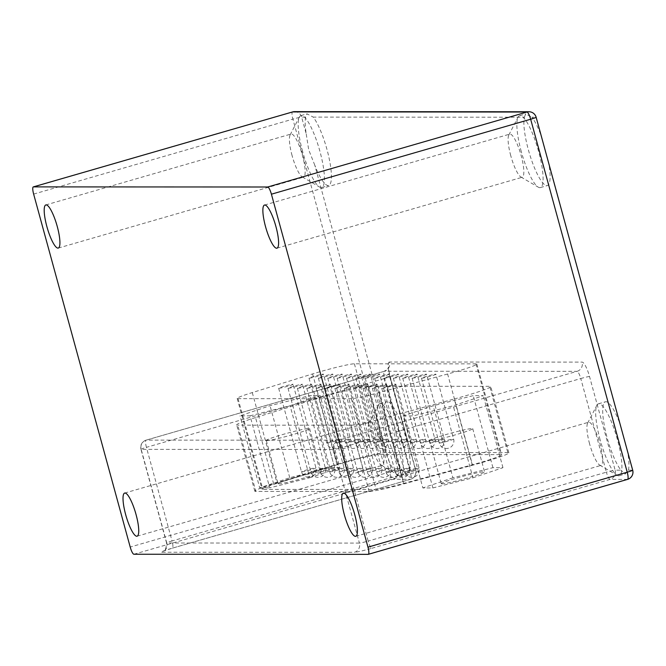 <?xml version="1.0" encoding="UTF-8"?>
<svg xmlns="http://www.w3.org/2000/svg" width="666" height="666" viewBox="0 0 666 666"><rect width="100%" height="100%" fill="white"/><g stroke="black" fill="none" stroke-linecap="round" stroke-linejoin="round"><path stroke-width="0.5" stroke-dasharray="3.33 2.5" d="M600.124 439.768A37.413 8.35 73.9 0 1 596.853 405.319A37.413 8.35 73.9 0 1 598.409 403.829A37.413 8.35 73.9 0 1 617.482 439.776A37.413 8.35 73.9 0 1 619.197 475.715A37.413 8.35 73.9 0 1 617.082 475.291A37.413 8.35 73.9 0 1 600.124 439.768M589.585 443.822A22.444 5.012 73.9 0 1 587.62 423.151A22.444 5.012 73.9 0 1 588.553 422.261A22.444 5.012 73.9 0 1 599.999 443.831A22.444 5.012 73.9 0 1 601.023 465.392A22.444 5.012 73.9 0 1 599.758 465.134A22.444 5.012 73.9 0 1 589.585 443.822M521.303 151.648A37.413 8.35 73.9 0 1 518.031 117.191A37.413 8.35 73.9 0 1 519.588 115.709A37.413 8.35 73.9 0 1 538.661 151.657A37.413 8.35 73.9 0 1 540.376 187.587A37.413 8.35 73.9 0 1 538.261 187.163A37.413 8.35 73.9 0 1 521.303 151.648M510.764 155.694A22.444 5.012 73.9 0 1 508.799 135.031A22.444 5.012 73.9 0 1 509.731 134.132A22.444 5.012 73.9 0 1 521.178 155.702A22.444 5.012 73.9 0 1 522.202 177.264A22.444 5.012 73.9 0 1 520.937 177.014A22.444 5.012 73.9 0 1 510.764 155.694M302.63 151.54A37.413 8.35 73.9 0 1 299.35 117.091A37.413 8.35 73.9 0 1 300.915 115.601A37.413 8.35 73.9 0 1 319.98 151.548A37.413 8.35 73.9 0 1 321.695 187.487A37.413 8.35 73.9 0 1 319.58 187.063A37.413 8.35 73.9 0 1 302.63 151.54M292.083 155.594A22.444 5.012 73.9 0 1 290.118 134.923A22.444 5.012 73.9 0 1 291.059 134.032A22.444 5.012 73.9 0 1 302.497 155.603A22.444 5.012 73.9 0 1 303.53 177.164A22.444 5.012 73.9 0 1 302.256 176.906A22.444 5.012 73.9 0 1 292.083 155.594M381.452 439.668A37.413 8.35 73.9 0 1 378.171 405.219A37.413 8.35 73.9 0 1 379.737 403.729A37.413 8.35 73.9 0 1 398.801 439.677A37.413 8.35 73.9 0 1 400.516 475.607A37.413 8.35 73.9 0 1 398.41 475.183A37.413 8.35 73.9 0 1 381.452 439.668M370.904 443.723A22.444 5.012 73.9 0 1 368.939 423.052A22.444 5.012 73.9 0 1 369.88 422.161A22.444 5.012 73.9 0 1 381.318 443.723A22.444 5.012 73.9 0 1 382.351 465.284A22.444 5.012 73.9 0 1 381.077 465.035A22.444 5.012 73.9 0 1 370.904 443.723M619.33 422.053A37.413 8.35 -106.1 0 0 605.419 401.806A37.413 8.35 -106.1 0 0 607.134 437.745A37.413 8.35 -106.1 0 0 620.895 470.163L615.134 470.154L589.518 376.515A14.968 3.338 73.9 0 0 582.101 362.113L389.46 362.021A7.484 7.276 90 0 1 384.424 371.245L577.072 371.337L338.836 440.218L146.195 440.126L384.424 371.245A7.484 1.673 -106.1 0 0 384.315 371.262A7.484 1.673 -106.1 0 0 384.657 378.446L146.428 447.336L172.044 540.975L410.273 472.086L384.657 378.446A7.484 0.475 -15.3 0 0 390.143 376.473A7.484 0.475 -15.3 0 0 389.926 376.423L415.551 470.063L409.781 470.063A37.413 8.35 -106.1 0 0 405.81 437.645A37.413 8.35 -106.1 0 0 386.738 401.706A37.413 8.35 -106.1 0 0 385.031 421.944L314.793 165.218A37.413 8.35 -106.1 0 0 328.704 185.456A37.413 8.35 -106.1 0 0 326.989 149.525A37.413 8.35 -106.1 0 0 313.228 117.108L524.342 117.208A37.413 8.35 -106.1 0 0 528.313 149.617A37.413 8.35 -106.1 0 0 547.385 185.564A37.413 8.35 -106.1 0 0 549.092 165.326L620.604 425.99M393.623 453.338A37.413 8.35 -106.1 0 0 402.222 470.054L398.193 470.054L393.623 453.338L387.52 437.912L385.031 421.944M305.661 117.099A37.413 8.35 -106.1 0 0 306.21 133.816L301.631 117.099L305.661 117.099L307.026 113.836L313.228 117.108M314.793 165.218L308.699 149.783L306.21 133.816M540.509 133.924A37.413 8.35 -106.1 0 0 531.901 117.208L535.93 117.216L541.783 137.87M524.342 117.208L525.707 113.944L531.901 117.208M441.891 483.882A22.444 1.415 164.7 0 1 441.258 483.724A22.444 1.415 164.7 0 1 460.098 477.114A22.444 1.415 164.7 0 1 483.924 471.728A22.444 1.415 164.7 0 1 484.557 471.878A22.444 1.415 164.7 0 1 465.717 478.488A22.444 1.415 164.7 0 1 441.891 483.882M430.061 440.659A22.444 1.415 164.7 0 1 429.428 440.509A22.444 1.415 164.7 0 1 448.276 433.899A22.444 1.415 164.7 0 1 472.102 428.504A22.444 1.415 164.7 0 1 472.735 428.663A22.444 1.415 164.7 0 1 453.887 435.273A22.444 1.415 164.7 0 1 430.061 440.659M278.746 483.807A22.444 1.415 164.7 0 1 278.113 483.649A22.444 1.415 164.7 0 1 296.961 477.039A22.444 1.415 164.7 0 1 320.787 471.645A22.444 1.415 164.7 0 1 321.42 471.803A22.444 1.415 164.7 0 1 302.572 478.413A22.444 1.415 164.7 0 1 278.746 483.807M266.924 440.584A22.444 1.415 164.7 0 1 266.292 440.434A22.444 1.415 164.7 0 1 285.14 433.824A22.444 1.415 164.7 0 1 308.966 428.429A22.444 1.415 164.7 0 1 309.598 428.588A22.444 1.415 164.7 0 1 290.751 435.198A22.444 1.415 164.7 0 1 266.924 440.584M323.226 374.125A7.484 0.475 164.7 0 1 323.435 374.175A7.484 0.475 164.7 0 1 317.149 376.382A7.484 0.475 164.7 0 1 309.207 378.18A7.484 0.475 164.7 0 1 308.999 378.13A7.484 0.475 164.7 0 1 315.284 375.924A7.484 0.475 164.7 0 1 323.226 374.125M332.592 374.134A7.484 0.475 164.7 0 1 332.809 374.184A7.484 0.475 164.7 0 1 326.523 376.382A7.484 0.475 164.7 0 1 318.581 378.18A7.484 0.475 164.7 0 1 318.373 378.13A7.484 0.475 164.7 0 1 324.65 375.924A7.484 0.475 164.7 0 1 332.592 374.134M341.966 374.134A7.484 0.475 164.7 0 1 342.174 374.184A7.484 0.475 164.7 0 1 335.897 376.39A7.484 0.475 164.7 0 1 327.955 378.188A7.484 0.475 164.7 0 1 327.747 378.138A7.484 0.475 164.7 0 1 334.024 375.932A7.484 0.475 164.7 0 1 341.966 374.134M351.34 374.142A7.484 0.475 164.7 0 1 351.548 374.192A7.484 0.475 164.7 0 1 345.271 376.39A7.484 0.475 164.7 0 1 337.329 378.188A7.484 0.475 164.7 0 1 337.113 378.138A7.484 0.475 164.7 0 1 343.398 375.932A7.484 0.475 164.7 0 1 351.34 374.142M360.714 374.142A7.484 0.475 164.7 0 1 360.922 374.192A7.484 0.475 164.7 0 1 354.637 376.398A7.484 0.475 164.7 0 1 346.695 378.196A7.484 0.475 164.7 0 1 346.486 378.146A7.484 0.475 164.7 0 1 352.772 375.94A7.484 0.475 164.7 0 1 360.714 374.142M370.08 374.15A7.484 0.475 164.7 0 1 370.296 374.2A7.484 0.475 164.7 0 1 364.011 376.407A7.484 0.475 164.7 0 1 356.069 378.196A7.484 0.475 164.7 0 1 355.86 378.146A7.484 0.475 164.7 0 1 362.137 375.949A7.484 0.475 164.7 0 1 370.08 374.15M292.874 384.257A7.484 0.475 164.7 0 1 293.09 384.307A7.484 0.475 164.7 0 1 286.805 386.513A7.484 0.475 164.7 0 1 278.863 388.311A7.484 0.475 164.7 0 1 278.654 388.261A7.484 0.475 164.7 0 1 284.931 386.055A7.484 0.475 164.7 0 1 292.874 384.257M302.247 384.265A7.484 0.475 164.7 0 1 302.456 384.315A7.484 0.475 164.7 0 1 296.179 386.513A7.484 0.475 164.7 0 1 288.236 388.311A7.484 0.475 164.7 0 1 288.02 388.261A7.484 0.475 164.7 0 1 294.305 386.055A7.484 0.475 164.7 0 1 302.247 384.265M311.621 384.265A7.484 0.475 164.7 0 1 311.83 384.315A7.484 0.475 164.7 0 1 305.552 386.521A7.484 0.475 164.7 0 1 297.602 388.32A7.484 0.475 164.7 0 1 297.394 388.27A7.484 0.475 164.7 0 1 303.679 386.064A7.484 0.475 164.7 0 1 311.621 384.265M320.995 384.274A7.484 0.475 164.7 0 1 321.203 384.324A7.484 0.475 164.7 0 1 314.918 386.53A7.484 0.475 164.7 0 1 306.976 388.32A7.484 0.475 164.7 0 1 306.768 388.27A7.484 0.475 164.7 0 1 313.045 386.072A7.484 0.475 164.7 0 1 320.995 384.274M330.361 384.274A7.484 0.475 164.7 0 1 330.577 384.324A7.484 0.475 164.7 0 1 324.292 386.53A7.484 0.475 164.7 0 1 316.35 388.328A7.484 0.475 164.7 0 1 316.142 388.278A7.484 0.475 164.7 0 1 322.419 386.072A7.484 0.475 164.7 0 1 330.361 384.274M339.735 384.282A7.484 0.475 164.7 0 1 339.943 384.332A7.484 0.475 164.7 0 1 333.666 386.538A7.484 0.475 164.7 0 1 325.724 388.328A7.484 0.475 164.7 0 1 325.507 388.278A7.484 0.475 164.7 0 1 331.793 386.08A7.484 0.475 164.7 0 1 339.735 384.282M435.689 374.175A7.484 0.475 164.7 0 1 435.897 374.234A7.484 0.475 164.7 0 1 429.612 376.432A7.484 0.475 164.7 0 1 421.67 378.23A7.484 0.475 164.7 0 1 421.461 378.18A7.484 0.475 164.7 0 1 427.747 375.974A7.484 0.475 164.7 0 1 435.689 374.175M426.315 374.175A7.484 0.475 164.7 0 1 426.523 374.225A7.484 0.475 164.7 0 1 420.246 376.432A7.484 0.475 164.7 0 1 412.304 378.23A7.484 0.475 164.7 0 1 412.088 378.171A7.484 0.475 164.7 0 1 418.373 375.974A7.484 0.475 164.7 0 1 426.315 374.175M416.941 374.167A7.484 0.475 164.7 0 1 417.157 374.225A7.484 0.475 164.7 0 1 410.872 376.423A7.484 0.475 164.7 0 1 402.93 378.221A7.484 0.475 164.7 0 1 402.722 378.171A7.484 0.475 164.7 0 1 408.999 375.965A7.484 0.475 164.7 0 1 416.941 374.167M407.567 374.167A7.484 0.475 164.7 0 1 407.783 374.217A7.484 0.475 164.7 0 1 401.498 376.423A7.484 0.475 164.7 0 1 393.556 378.221A7.484 0.475 164.7 0 1 393.348 378.163A7.484 0.475 164.7 0 1 399.625 375.965A7.484 0.475 164.7 0 1 407.567 374.167M398.201 374.159A7.484 0.475 164.7 0 1 398.41 374.209A7.484 0.475 164.7 0 1 392.124 376.415A7.484 0.475 164.7 0 1 384.182 378.213A7.484 0.475 164.7 0 1 383.974 378.163A7.484 0.475 164.7 0 1 390.259 375.957A7.484 0.475 164.7 0 1 398.201 374.159M388.827 374.159A7.484 0.475 164.7 0 1 389.036 374.209A7.484 0.475 164.7 0 1 382.759 376.415A7.484 0.475 164.7 0 1 374.816 378.205A7.484 0.475 164.7 0 1 374.6 378.155A7.484 0.475 164.7 0 1 380.885 375.957A7.484 0.475 164.7 0 1 388.827 374.159M395.97 384.307A7.484 0.475 164.7 0 1 396.178 384.357A7.484 0.475 164.7 0 1 389.893 386.563A7.484 0.475 164.7 0 1 381.951 388.361A7.484 0.475 164.7 0 1 381.743 388.303A7.484 0.475 164.7 0 1 388.028 386.105A7.484 0.475 164.7 0 1 395.97 384.307M386.596 384.299A7.484 0.475 164.7 0 1 386.804 384.357A7.484 0.475 164.7 0 1 380.527 386.555A7.484 0.475 164.7 0 1 372.585 388.353A7.484 0.475 164.7 0 1 372.369 388.303A7.484 0.475 164.7 0 1 378.654 386.097A7.484 0.475 164.7 0 1 386.596 384.299M377.222 384.299A7.484 0.475 164.7 0 1 377.431 384.349A7.484 0.475 164.7 0 1 371.153 386.555A7.484 0.475 164.7 0 1 363.211 388.353A7.484 0.475 164.7 0 1 362.995 388.295A7.484 0.475 164.7 0 1 369.28 386.097A7.484 0.475 164.7 0 1 377.222 384.299M367.848 384.29A7.484 0.475 164.7 0 1 368.065 384.349A7.484 0.475 164.7 0 1 361.78 386.546A7.484 0.475 164.7 0 1 353.837 388.345A7.484 0.475 164.7 0 1 353.629 388.295A7.484 0.475 164.7 0 1 359.906 386.089A7.484 0.475 164.7 0 1 367.848 384.29M358.483 384.29A7.484 0.475 164.7 0 1 358.691 384.34A7.484 0.475 164.7 0 1 352.406 386.546A7.484 0.475 164.7 0 1 344.464 388.345A7.484 0.475 164.7 0 1 344.255 388.286A7.484 0.475 164.7 0 1 350.541 386.089A7.484 0.475 164.7 0 1 358.483 384.29M349.109 384.282A7.484 0.475 164.7 0 1 349.317 384.332A7.484 0.475 164.7 0 1 343.04 386.538A7.484 0.475 164.7 0 1 335.098 388.336A7.484 0.475 164.7 0 1 334.881 388.286A7.484 0.475 164.7 0 1 341.167 386.08A7.484 0.475 164.7 0 1 349.109 384.282M379.454 374.15A7.484 0.475 164.7 0 1 379.67 374.2A7.484 0.475 164.7 0 1 373.385 376.407A7.484 0.475 164.7 0 1 365.443 378.205A7.484 0.475 164.7 0 1 365.234 378.155A7.484 0.475 164.7 0 1 371.511 375.949A7.484 0.475 164.7 0 1 379.454 374.15M628.463 470.163A37.413 8.35 -106.1 0 0 627.913 453.446L632.492 470.163L628.463 470.163L625.307 473.942L620.895 470.163M447.619 374.001L378.996 392.632A29.928 1.881 164.7 0 1 351.315 398.693L238.037 398.643A29.928 1.881 164.7 0 1 237.188 398.435A29.928 1.881 164.7 0 1 252.281 392.574L312.587 373.934A29.928 1.881 164.7 0 1 354.395 363.794L475.99 363.852A29.928 1.881 164.7 0 1 476.831 364.052A29.928 1.881 164.7 0 1 447.619 374.001L472.444 464.76L403.821 483.391A29.928 1.881 164.7 0 1 376.14 489.452L262.862 489.402A29.928 1.881 164.7 0 1 262.021 489.194A29.928 1.881 164.7 0 1 277.106 483.333L337.412 464.693A29.928 1.881 164.7 0 1 379.22 454.553L500.815 454.612A29.928 1.881 164.7 0 1 501.656 454.811A29.928 1.881 164.7 0 1 472.444 464.76M250.041 415.825L290.085 405.702L320.105 395.571L310.081 395.562L270.038 405.694L240.018 415.825L250.041 415.825L269.747 487.862L309.79 477.73L290.085 405.702M403.155 415.9L413.178 415.909L453.221 405.777L483.25 395.646L473.226 395.637L433.183 405.769L403.155 415.9L422.86 487.928L432.883 487.937L413.178 415.909M273.659 483.841L255.536 417.574L315.834 398.934L333.966 465.201A37.413 2.356 164.7 0 1 386.23 452.522L507.825 452.58A37.413 2.356 164.7 0 1 508.874 452.838A37.413 2.356 164.7 0 1 472.361 465.268L403.738 483.907A37.413 2.356 164.7 0 1 369.139 491.475L255.852 491.425A37.413 2.356 164.7 0 1 254.803 491.167A37.413 2.356 164.7 0 1 273.659 483.841L333.966 465.201M255.536 417.574A37.413 2.356 -15.3 0 0 236.671 424.9A37.413 2.356 -15.3 0 0 237.729 425.158L255.852 491.425M369.139 491.475L351.007 425.208L237.729 425.158M351.007 425.208A37.413 2.356 -15.3 0 0 385.606 417.64L403.738 483.907M472.361 465.268L454.229 399.001L385.606 417.64M454.229 399.001A37.413 2.356 -15.3 0 0 490.75 386.571A37.413 2.356 -15.3 0 0 489.693 386.313L507.825 452.58M386.23 452.522L368.098 386.255L489.693 386.313M368.098 386.255A37.413 2.356 -15.3 0 0 315.834 398.934M309.79 477.73L339.81 467.599L320.105 395.571M339.81 467.599L329.787 467.59L289.743 477.722L259.723 487.853L240.018 415.825M259.723 487.853L269.747 487.862M289.743 477.722L270.038 405.694M329.787 467.59L310.081 395.562M432.883 487.937L472.927 477.805L453.221 405.777M472.927 477.805L502.955 467.674L492.932 467.674L452.888 477.797L433.183 405.769M452.888 477.797L422.86 487.928M492.932 467.674L473.226 395.637M502.955 467.674L483.25 395.646M548.243 161.488L549.092 165.326M409.781 470.063L406.635 473.842L402.222 470.054M627.064 449.608L627.913 453.446M326.948 443.007A7.484 0.475 -15.3 0 0 335.689 440.984A7.484 0.475 -15.3 0 0 341.167 439.002A7.484 0.475 -15.3 0 0 340.959 438.952A7.484 0.475 -15.3 0 0 333.017 440.75A7.484 0.475 -15.3 0 0 326.731 442.957A7.484 0.475 -15.3 0 0 326.948 443.007M336.313 443.007A7.484 0.475 -15.3 0 0 345.063 440.984A7.484 0.475 -15.3 0 0 350.541 439.011A7.484 0.475 -15.3 0 0 350.333 438.961A7.484 0.475 -15.3 0 0 342.391 440.759A7.484 0.475 -15.3 0 0 336.105 442.957A7.484 0.475 -15.3 0 0 336.313 443.007M345.687 443.015A7.484 0.475 -15.3 0 0 354.429 440.992A7.484 0.475 -15.3 0 0 359.915 439.011A7.484 0.475 -15.3 0 0 359.698 438.961A7.484 0.475 -15.3 0 0 351.756 440.759A7.484 0.475 -15.3 0 0 345.479 442.965A7.484 0.475 -15.3 0 0 345.687 443.015M355.061 443.015A7.484 0.475 -15.3 0 0 363.803 440.992A7.484 0.475 -15.3 0 0 369.289 439.019A7.484 0.475 -15.3 0 0 369.072 438.969A7.484 0.475 -15.3 0 0 361.13 440.767A7.484 0.475 -15.3 0 0 354.853 442.965A7.484 0.475 -15.3 0 0 355.061 443.015M364.435 443.023A7.484 0.475 -15.3 0 0 373.176 441A7.484 0.475 -15.3 0 0 378.654 439.019A7.484 0.475 -15.3 0 0 378.446 438.969A7.484 0.475 -15.3 0 0 370.504 440.767A7.484 0.475 -15.3 0 0 364.219 442.973A7.484 0.475 -15.3 0 0 364.435 443.023M373.801 443.032A7.484 0.475 -15.3 0 0 382.55 441A7.484 0.475 -15.3 0 0 388.028 439.027A7.484 0.475 -15.3 0 0 387.82 438.977A7.484 0.475 -15.3 0 0 379.878 440.775A7.484 0.475 -15.3 0 0 373.593 442.973A7.484 0.475 -15.3 0 0 373.801 443.032M301.723 471.869A7.484 0.475 -15.3 0 0 310.464 469.838A7.484 0.475 -15.3 0 0 315.942 467.865A7.484 0.475 -15.3 0 0 315.734 467.815A7.484 0.475 -15.3 0 0 307.792 469.613A7.484 0.475 -15.3 0 0 301.507 471.811A7.484 0.475 -15.3 0 0 301.723 471.869M311.089 471.869A7.484 0.475 -15.3 0 0 319.838 469.846A7.484 0.475 -15.3 0 0 325.316 467.873A7.484 0.475 -15.3 0 0 325.108 467.815A7.484 0.475 -15.3 0 0 317.166 469.613A7.484 0.475 -15.3 0 0 310.88 471.819A7.484 0.475 -15.3 0 0 311.089 471.869M320.463 471.878A7.484 0.475 -15.3 0 0 329.204 469.846A7.484 0.475 -15.3 0 0 334.69 467.873A7.484 0.475 -15.3 0 0 334.482 467.823A7.484 0.475 -15.3 0 0 326.531 469.622A7.484 0.475 -15.3 0 0 320.254 471.819A7.484 0.475 -15.3 0 0 320.463 471.878M329.837 471.878A7.484 0.475 -15.3 0 0 338.578 469.855A7.484 0.475 -15.3 0 0 344.064 467.882A7.484 0.475 -15.3 0 0 343.847 467.823A7.484 0.475 -15.3 0 0 335.905 469.622A7.484 0.475 -15.3 0 0 329.628 471.828A7.484 0.475 -15.3 0 0 329.837 471.878M339.21 471.886A7.484 0.475 -15.3 0 0 347.952 469.855A7.484 0.475 -15.3 0 0 353.43 467.882A7.484 0.475 -15.3 0 0 353.221 467.832A7.484 0.475 -15.3 0 0 345.279 469.63A7.484 0.475 -15.3 0 0 338.994 471.836A7.484 0.475 -15.3 0 0 339.21 471.886M348.584 471.886A7.484 0.475 -15.3 0 0 357.326 469.863A7.484 0.475 -15.3 0 0 362.804 467.89A7.484 0.475 -15.3 0 0 362.595 467.84A7.484 0.475 -15.3 0 0 354.653 469.63A7.484 0.475 -15.3 0 0 348.368 471.836A7.484 0.475 -15.3 0 0 348.584 471.886M439.41 443.057A7.484 0.475 -15.3 0 0 448.151 441.034A7.484 0.475 -15.3 0 0 453.629 439.06A7.484 0.475 -15.3 0 0 453.421 439.011A7.484 0.475 -15.3 0 0 445.479 440.8A7.484 0.475 -15.3 0 0 439.194 443.007A7.484 0.475 -15.3 0 0 439.41 443.057M430.036 443.057A7.484 0.475 -15.3 0 0 438.777 441.025A7.484 0.475 -15.3 0 0 444.264 439.052A7.484 0.475 -15.3 0 0 444.047 439.002A7.484 0.475 -15.3 0 0 436.105 440.8A7.484 0.475 -15.3 0 0 429.828 443.007A7.484 0.475 -15.3 0 0 430.036 443.057M420.662 443.048A7.484 0.475 -15.3 0 0 429.403 441.025A7.484 0.475 -15.3 0 0 434.89 439.052A7.484 0.475 -15.3 0 0 434.682 438.994A7.484 0.475 -15.3 0 0 426.731 440.792A7.484 0.475 -15.3 0 0 420.454 442.998A7.484 0.475 -15.3 0 0 420.662 443.048M411.288 443.048A7.484 0.475 -15.3 0 0 420.038 441.017A7.484 0.475 -15.3 0 0 425.516 439.044A7.484 0.475 -15.3 0 0 425.308 438.994A7.484 0.475 -15.3 0 0 417.366 440.792A7.484 0.475 -15.3 0 0 411.08 442.99A7.484 0.475 -15.3 0 0 411.288 443.048M401.923 443.04A7.484 0.475 -15.3 0 0 410.664 441.017A7.484 0.475 -15.3 0 0 416.142 439.044A7.484 0.475 -15.3 0 0 415.934 438.986A7.484 0.475 -15.3 0 0 407.992 440.784A7.484 0.475 -15.3 0 0 401.706 442.99A7.484 0.475 -15.3 0 0 401.923 443.04M392.549 443.04A7.484 0.475 -15.3 0 0 401.29 441.009A7.484 0.475 -15.3 0 0 406.776 439.036A7.484 0.475 -15.3 0 0 406.56 438.986A7.484 0.475 -15.3 0 0 398.618 440.784A7.484 0.475 -15.3 0 0 392.341 442.982A7.484 0.475 -15.3 0 0 392.549 443.04M404.811 471.911A7.484 0.475 -15.3 0 0 413.553 469.888A7.484 0.475 -15.3 0 0 419.039 467.915A7.484 0.475 -15.3 0 0 418.822 467.865A7.484 0.475 -15.3 0 0 410.88 469.663A7.484 0.475 -15.3 0 0 404.603 471.861A7.484 0.475 -15.3 0 0 404.811 471.911M395.438 471.911A7.484 0.475 -15.3 0 0 404.179 469.888A7.484 0.475 -15.3 0 0 409.665 467.907A7.484 0.475 -15.3 0 0 409.457 467.857A7.484 0.475 -15.3 0 0 401.515 469.655A7.484 0.475 -15.3 0 0 395.229 471.861A7.484 0.475 -15.3 0 0 395.438 471.911M386.072 471.903A7.484 0.475 -15.3 0 0 394.813 469.88A7.484 0.475 -15.3 0 0 400.291 467.907A7.484 0.475 -15.3 0 0 400.083 467.857A7.484 0.475 -15.3 0 0 392.141 469.655A7.484 0.475 -15.3 0 0 385.855 471.853A7.484 0.475 -15.3 0 0 386.072 471.903M376.698 471.903A7.484 0.475 -15.3 0 0 385.439 469.88A7.484 0.475 -15.3 0 0 390.917 467.898A7.484 0.475 -15.3 0 0 390.709 467.848A7.484 0.475 -15.3 0 0 382.767 469.647A7.484 0.475 -15.3 0 0 376.481 471.853A7.484 0.475 -15.3 0 0 376.698 471.903M367.324 471.894A7.484 0.475 -15.3 0 0 376.065 469.871A7.484 0.475 -15.3 0 0 381.551 467.898A7.484 0.475 -15.3 0 0 381.335 467.848A7.484 0.475 -15.3 0 0 373.393 469.638A7.484 0.475 -15.3 0 0 367.116 471.844A7.484 0.475 -15.3 0 0 367.324 471.894M357.95 471.894A7.484 0.475 -15.3 0 0 366.691 469.863A7.484 0.475 -15.3 0 0 372.177 467.89A7.484 0.475 -15.3 0 0 371.969 467.84A7.484 0.475 -15.3 0 0 364.027 469.638A7.484 0.475 -15.3 0 0 357.742 471.844A7.484 0.475 -15.3 0 0 357.95 471.894M383.175 443.032A7.484 0.475 -15.3 0 0 391.916 441.009A7.484 0.475 -15.3 0 0 397.402 439.036A7.484 0.475 -15.3 0 0 397.194 438.977A7.484 0.475 -15.3 0 0 389.244 440.775A7.484 0.475 -15.3 0 0 382.967 442.982A7.484 0.475 -15.3 0 0 383.175 443.032M389.926 376.423A14.968 3.338 73.9 0 1 389.46 362.021M33.641 194.089L292.89 119.122L389.452 472.077L130.203 547.044M133.908 554.245L393.156 479.287L410.514 479.295L172.278 548.176A14.968 0.941 164.7 0 0 161.738 552.231L354.387 552.322A7.484 7.276 90 0 0 359.424 543.09L166.775 542.998L141.159 449.359L333.799 449.45L359.424 543.09A7.484 0.475 164.7 0 0 368.165 541.067L342.549 447.427L580.777 378.538L606.393 472.186L368.165 541.067A7.484 1.673 73.9 0 0 371.869 548.268A14.968 0.941 164.7 0 1 354.387 552.322M371.869 548.268L610.098 479.387L627.455 479.395A7.484 7.276 -90 0 0 632.492 470.163A7.484 0.475 164.7 0 1 632.7 470.213M378.996 392.632L403.821 483.391M475.99 363.852L500.815 454.612M354.395 363.794L379.22 454.553M312.587 373.934L337.412 464.693M252.281 392.574L277.106 483.333M238.037 398.643L262.862 489.402M351.315 398.693L376.14 489.452M294.63 111.647A7.484 7.276 -90 0 1 301.631 117.099A7.484 0.475 164.7 0 0 292.89 119.122A7.484 1.673 73.9 0 1 292.449 111.988M536.147 117.266A7.484 0.475 164.7 0 0 535.93 117.216A7.484 7.276 90 0 0 528.929 111.755M389.452 472.077A7.484 0.475 164.7 0 1 398.193 470.054A7.484 7.276 90 0 1 393.156 479.287A7.484 1.673 73.9 0 1 389.452 472.077M172.278 548.176A7.484 1.673 73.9 0 0 172.386 548.16L410.622 479.279A7.484 1.673 73.9 0 0 410.273 472.086A7.484 0.475 -15.3 0 0 415.759 470.113L390.143 376.473C387.695 365.642 388.927 368.206 388.653 367.033C389.41 367.357 387.97 368.764 384.315 371.262L146.087 440.143A7.484 1.673 -106.1 0 1 146.195 440.126A7.484 7.276 90 0 0 141.159 449.359A7.484 0.475 164.7 0 1 140.951 449.309L166.567 542.948A7.484 0.475 164.7 0 1 172.044 540.975A7.484 1.673 73.9 0 1 172.386 548.16L163.287 551.157C162.729 550.307 165.942 553.188 166.567 542.948A7.484 0.475 164.7 0 0 166.775 542.998A7.484 7.276 -90 0 1 161.738 552.231M410.514 479.295A7.484 7.276 90 0 0 415.551 470.063A7.484 0.475 -15.3 0 1 415.759 470.113A7.484 7.484 0 0 1 410.622 479.279A7.484 1.673 73.9 0 1 410.514 479.295M140.951 449.309A7.484 0.475 164.7 0 1 146.428 447.336A7.484 1.673 -106.1 0 1 146.087 440.143A7.484 7.484 0 0 0 140.951 449.309M333.799 449.45A7.484 7.276 -90 0 1 338.836 440.218A7.484 1.673 -106.1 0 1 342.549 447.427A7.484 0.475 164.7 0 1 333.799 449.45M610.098 479.387A7.484 1.673 73.9 0 1 606.393 472.186A7.484 0.475 -15.3 0 1 615.134 470.154A7.484 7.276 -90 0 1 610.098 479.387M589.518 376.515A7.484 0.475 -15.3 0 0 580.777 378.538A7.484 1.673 -106.1 0 0 577.072 371.337A7.484 7.276 -90 0 0 582.101 362.113M587.62 423.151L596.853 405.319M508.799 135.031L518.031 117.191M290.118 134.923L299.35 117.091M368.939 423.052L378.171 405.219M598.409 403.829L605.419 401.806M379.737 403.729L386.738 401.706M300.915 115.601L307.026 113.836M519.588 115.709L525.707 113.944M343.323 493.173L588.553 422.261M124.642 493.065L369.88 422.161M264.502 205.045L509.731 134.132M45.821 204.945L291.059 134.032M429.428 440.509L441.258 483.724M266.292 440.434L278.113 483.649M308.999 378.13L326.731 442.957A7.484 7.484 0 0 0 336.03 448.168A7.484 7.484 0 0 0 341.167 439.002L323.435 374.175M318.373 378.13L336.105 442.957A7.484 7.484 0 0 0 345.404 448.168A7.484 7.484 0 0 0 350.541 439.011L332.809 374.184M327.747 378.138L345.479 442.965A7.484 7.484 0 0 0 354.778 448.176A7.484 7.484 0 0 0 359.915 439.011L342.174 374.184M337.113 378.138L354.853 442.965A7.484 7.484 0 0 0 364.144 448.185A7.484 7.484 0 0 0 369.289 439.019L351.548 374.192M346.486 378.146L364.219 442.973A7.484 7.484 0 0 0 373.518 448.185A7.484 7.484 0 0 0 378.654 439.019L360.922 374.192M355.86 378.146L373.593 442.973A7.484 7.484 0 0 0 382.892 448.193A7.484 7.484 0 0 0 388.028 439.027L370.296 374.2M278.654 388.261L301.507 471.811A7.484 7.484 0 0 0 310.806 477.031A7.484 7.484 0 0 0 315.942 467.865L293.09 384.307M288.02 388.261L310.88 471.819A7.484 7.484 0 0 0 320.18 477.031A7.484 7.484 0 0 0 325.316 467.873L302.456 384.315M297.394 388.27L320.254 471.819A7.484 7.484 0 0 0 329.553 477.039A7.484 7.484 0 0 0 334.69 467.873L311.83 384.315M306.768 388.27L329.628 471.828A7.484 7.484 0 0 0 338.919 477.039A7.484 7.484 0 0 0 344.064 467.882L321.203 384.324M316.142 388.278L338.994 471.836A7.484 7.484 0 0 0 348.293 477.047A7.484 7.484 0 0 0 353.43 467.882L330.577 384.324M325.507 388.278L348.368 471.836A7.484 7.484 0 0 0 357.667 477.047A7.484 7.484 0 0 0 362.804 467.89L339.943 384.332M421.461 378.18L439.194 443.007A7.484 7.484 0 0 0 448.493 448.218A7.484 7.484 0 0 0 453.629 439.06L435.897 374.234M412.088 378.171L429.828 443.007A7.484 7.484 0 0 0 439.119 448.218A7.484 7.484 0 0 0 444.264 439.052L426.523 374.225M402.722 378.171L420.454 442.998A7.484 7.484 0 0 0 429.753 448.21A7.484 7.484 0 0 0 434.89 439.052L417.157 374.225M393.348 378.163L411.08 442.99A7.484 7.484 0 0 0 420.379 448.21A7.484 7.484 0 0 0 425.516 439.044L407.783 374.217M383.974 378.163L401.706 442.99A7.484 7.484 0 0 0 411.005 448.201A7.484 7.484 0 0 0 416.142 439.044L398.41 374.209M374.6 378.155L392.341 442.982A7.484 7.484 0 0 0 401.631 448.201A7.484 7.484 0 0 0 406.776 439.036L389.036 374.209M381.743 388.303L404.603 471.861A7.484 7.484 0 0 0 413.894 477.081A7.484 7.484 0 0 0 419.039 467.915L396.178 384.357M372.369 388.303L395.229 471.861A7.484 7.484 0 0 0 404.528 477.072A7.484 7.484 0 0 0 409.665 467.907L386.804 384.357M362.995 388.295L385.855 471.853A7.484 7.484 0 0 0 395.154 477.064A7.484 7.484 0 0 0 400.291 467.907L377.431 384.349M353.629 388.295L376.481 471.853A7.484 7.484 0 0 0 385.78 477.064A7.484 7.484 0 0 0 390.917 467.898L368.065 384.349M344.255 388.286L367.116 471.844A7.484 7.484 0 0 0 376.407 477.056A7.484 7.484 0 0 0 381.551 467.898L358.691 384.34M334.881 388.286L357.742 471.844A7.484 7.484 0 0 0 367.041 477.056A7.484 7.484 0 0 0 372.177 467.89L349.317 384.332M365.234 378.155L382.967 442.982A7.484 7.484 0 0 0 392.266 448.193A7.484 7.484 0 0 0 397.402 439.036L379.67 374.2M254.803 491.167L236.671 424.9M508.874 452.838L490.75 386.571M476.831 364.052L501.656 454.811M237.188 398.435L262.021 489.194M309.598 428.588L321.42 471.803M472.735 428.663L484.557 471.878M58.292 248.068L303.53 177.164M276.973 248.177L522.202 177.264M137.113 536.197L382.351 465.284M355.794 536.297L601.023 465.392M540.376 187.587L547.385 185.564M321.695 187.487L328.704 185.456M400.516 475.607L406.635 473.842M619.197 475.715L625.307 473.951M381.077 465.035L398.41 475.183M302.256 176.906L319.58 187.063M520.937 177.014L538.261 187.163M599.758 465.134L617.082 475.291"/><path stroke-width="1" d="M536.147 117.266A7.484 7.484 0 0 0 528.929 111.755A7.484 7.276 90 0 0 526.956 112.038L292.657 111.921L33.408 186.888L267.707 186.996L526.956 112.038A7.484 1.673 73.9 0 1 530.66 119.239A7.484 0.475 164.7 0 0 536.147 117.266L632.7 470.213A7.484 0.475 164.7 0 1 627.222 472.194L530.66 119.239L271.412 194.197L367.965 547.152L627.222 472.194A7.484 1.673 73.9 0 1 627.563 479.378A7.484 1.673 73.9 0 1 627.455 479.395L368.415 554.295M344.347 514.735A22.444 5.012 73.9 0 1 343.323 493.173A22.444 5.012 73.9 0 1 354.762 514.735A22.444 5.012 73.9 0 1 355.794 536.297A22.444 5.012 73.9 0 1 344.347 514.735M125.674 514.627A22.444 5.012 73.9 0 1 124.642 493.065A22.444 5.012 73.9 0 1 136.08 514.635A22.444 5.012 73.9 0 1 137.113 536.197A22.444 5.012 73.9 0 1 125.674 514.627M265.526 226.606A22.444 5.012 73.9 0 1 264.502 205.045A22.444 5.012 73.9 0 1 275.94 226.615A22.444 5.012 73.9 0 1 276.973 248.177A22.444 5.012 73.9 0 1 265.526 226.606M46.853 226.507A22.444 5.012 73.9 0 1 45.821 204.945A22.444 5.012 73.9 0 1 57.259 226.507A22.444 5.012 73.9 0 1 58.292 248.068A22.444 5.012 73.9 0 1 46.853 226.507M632.7 470.213A7.484 7.484 0 0 1 627.563 479.378L368.315 554.337A7.484 1.673 -106.1 0 1 368.206 554.353L133.908 554.245A7.484 1.673 -106.1 0 1 130.203 547.044L33.641 194.089A7.484 1.673 -106.1 0 1 33.3 186.896A7.484 1.673 -106.1 0 1 33.408 186.888M368.315 554.337A7.484 1.673 -106.1 0 0 367.965 547.152M271.412 194.197A7.484 1.673 -106.1 0 0 267.707 186.996M292.449 111.988A7.484 1.673 73.9 0 1 292.549 111.938A7.484 1.673 73.9 0 1 292.657 111.921A7.484 7.276 -90 0 1 294.63 111.647A7.484 7.484 0 0 0 292.549 111.938L33.3 186.896M528.929 111.755L294.63 111.647"/></g></svg>
